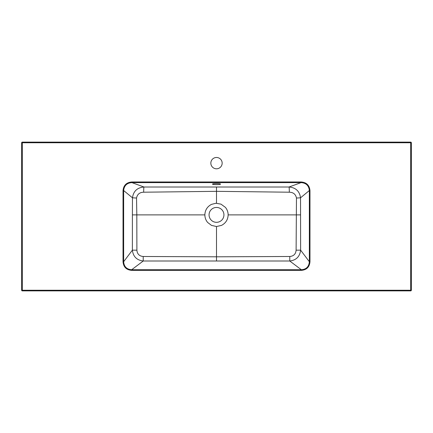 <?xml version="1.0" encoding="UTF-8"?>
<svg xmlns="http://www.w3.org/2000/svg" width="433" height="433" viewBox="0 0 433 433"><rect width="100%" height="100%" fill="white"/><g stroke="black" fill="none" stroke-linecap="round" stroke-linejoin="round"><path stroke-width="0.65" d="M309.974 190.531L309.351 190.531L300.54 197.805L300.621 250.15C299.847 256.596 296.226 260.217 289.764 261.002L143.236 261.002C136.774 260.217 133.153 256.596 132.379 250.15L132.395 214.882L136.817 214.882L136.893 250.187C137.234 254.041 139.334 256.141 143.193 256.488L143.236 261.002L131.659 269.732L301.341 269.732C306.277 269.358 308.951 266.69 309.351 261.721L309.351 190.531C308.848 185.605 306.099 182.97 301.092 182.618L131.908 182.618L143.956 187.007L289.044 187.007L301.092 182.618L301.092 181.974C306.467 182.38 309.427 185.232 309.974 190.531L309.974 261.721C309.514 267.042 306.634 269.921 301.341 270.36L301.341 269.732L289.764 261.002L289.807 256.488C293.666 256.141 295.766 254.041 296.107 250.187L296.464 198.038C295.712 194.265 293.33 192.322 289.325 192.209L216.5 191.326L143.675 192.209C139.67 192.322 137.288 194.265 136.536 198.038L136.817 214.882L204.858 214.882C205.053 210.113 207.255 206.611 211.472 204.381L215.964 203.25M216.5 184.631A4.043 0.525 -0 0 1 212.457 184.106A4.043 0.525 -0 0 1 216.5 183.576A4.043 0.525 -0 0 1 220.543 184.106A4.043 0.525 -0 0 1 216.5 184.631M296.107 250.187L300.621 250.15L309.351 261.721L309.974 261.721M289.325 192.209A4.85 0.281 -90.4 0 0 289.044 187.007C295.761 187.603 299.593 191.197 300.54 197.805L296.464 198.038M215.964 203.256L220.992 204.143L225.382 207.353C226.962 209.242 227.866 211.418 228.099 213.875L228.142 214.882L300.605 214.882M216.5 203.239L216.5 187.116M228.142 214.882C227.947 219.661 225.739 223.163 221.512 225.393L216.5 226.524L216.5 256.807L289.807 256.488M222.161 163.138A5.661 5.661 0 0 1 213.669 168.042A5.661 5.661 0 0 1 213.669 158.24A5.661 5.661 0 0 1 222.161 163.138M136.536 198.038L132.46 197.805L123.649 190.531L123.649 261.721C124.027 266.663 126.696 269.331 131.659 269.732L131.659 270.36C126.339 269.894 123.465 267.02 123.026 261.721L123.026 190.531C123.594 185.216 126.555 182.363 131.908 181.974L301.092 181.974M123.026 261.721L123.649 261.721L132.379 250.15L136.893 250.187M132.395 214.882L132.46 197.805C133.407 191.197 137.239 187.603 143.956 187.007A4.85 0.281 90.4 0 0 143.675 192.209M131.908 181.974L131.908 182.618C126.929 182.948 124.174 185.584 123.649 190.531L123.026 190.531M216.5 226.524L211.488 225.393L207.656 222.459C206.07 220.57 205.15 218.389 204.906 215.921L204.858 214.882M143.193 256.488L216.5 256.807L216.5 260.931M209.063 214.882A7.437 7.437 0 0 0 220.218 221.323A7.437 7.437 0 0 0 220.218 208.441A7.437 7.437 0 0 0 209.063 214.882M410.7 290.884L22.3 290.884A0.649 0.649 0 0 1 21.65 290.234L21.65 142.766A0.649 0.649 0 0 1 22.3 142.116L410.7 142.116A0.649 0.649 0 0 1 411.35 142.766L411.35 290.234A0.649 0.649 0 0 1 410.7 290.884A0.649 0.649 0 0 0 411.35 290.234L410.7 290.234L410.7 142.766L22.3 142.766L22.3 290.234L410.7 290.234L410.7 290.884M301.341 270.36L131.659 270.36M410.7 142.116A0.649 0.649 0 0 1 411.35 142.766L410.7 142.766L410.7 142.116M21.65 142.766A0.649 0.649 0 0 1 22.3 142.116L22.3 142.766L21.65 142.766M22.3 290.884A0.649 0.649 0 0 1 21.65 290.234L22.3 290.234L22.3 290.884"/></g></svg>
